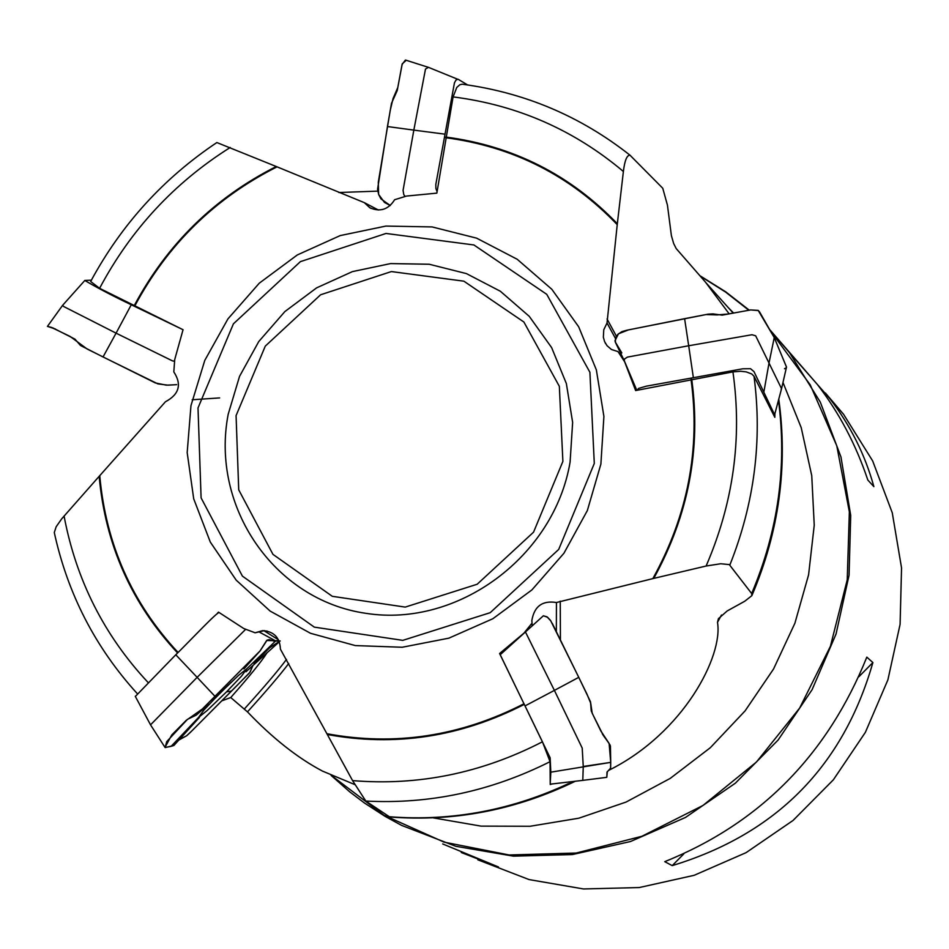 <?xml version="1.0" encoding="UTF-8"?>
<svg xmlns="http://www.w3.org/2000/svg" width="949" height="949" viewBox="0 0 949 949"><rect width="100%" height="100%" fill="white"/><g stroke="black" fill="none" stroke-linecap="round" stroke-linejoin="round"><path stroke-width="1.42" d="M177.593 652.959C131.531 603.564 105.386 544.69 99.147 476.339L165.434 401.771C179.207 394.393 181.994 384.428 173.809 371.889L174.723 359.541L183.05 329.73L99.598 288.318L90.665 281.485M134.2 305.685C167.095 244.154 214.45 197.76 276.254 166.514L216.847 142.552M445.816 137.047C513.136 145.932 570.313 174.83 617.336 223.739L623.386 171.484C574.026 129.906 517.264 105.042 453.088 96.905L436.837 193.133L406.492 196.063L394.654 199.717C388.378 209.61 380.086 212.268 369.79 207.724L364.309 202.635L277.049 166.846C215.138 198.009 167.712 244.379 134.782 305.981M691.726 379.327C701.204 448.841 688.547 515.188 653.754 578.392L706.115 566.019C733.375 502.875 742.308 438.165 732.936 371.878L635.628 390.561L624.691 361.877L618.024 351.616L611.429 349.481L607.063 345.721L604.537 341.474L603.362 337.215L603.766 329.778L607.028 322.98L617.23 224.652C570.266 175.589 513.089 146.62 445.698 137.724M524.358 704.348C460.787 736.91 395.116 746.97 327.334 734.514L352.577 780.612C418.485 786.021 481.772 773.079 542.437 741.798L499.589 653.517L524.002 633.09L532.057 623.066L531.843 620.551C534.275 606.269 542.472 600.254 556.446 602.52L652.841 578.617C687.788 515.414 700.528 449.031 691.038 379.458M217.44 613.208L218.507 612.129L243.715 628.499L255.091 632.781L262.743 630.611C274.012 631.5 279.908 637.681 280.406 649.163L326.907 733.719C394.713 746.317 460.431 736.317 524.062 703.731M276.254 166.514L277.049 166.846M338.817 192.517L377.761 191.129M623.386 171.484C624.703 160.511 626.909 155.09 629.994 155.197L662.758 188.258L667.444 205.174L671.394 235.637L673.66 243.513L676.174 248.543L705.38 282.019L729.164 313.846M706.115 566.019L720.706 563.753L729.283 564.584L751.667 593.528L751.833 595.687L744.657 601.298L727.195 610.954L718.429 618.665L717.491 622.354C723.292 655.652 683.968 732.711 609.211 770.102M354.807 784.586L322.518 771.11C297.689 758.026 272.671 738.275 247.475 711.869L230.749 697.539C249.302 676.59 261.378 661.678 267.001 652.829M221.758 700.86L230.749 697.539M99.147 476.339L61.756 518.759L56.169 526.742L54.283 532.531C67.699 593.896 95.375 647.609 137.308 693.672M352.577 780.612L365.816 801.051C429.731 804.384 491.143 791.264 550.052 761.679L550.23 784.515L551.974 783.957M365.816 801.051L389.339 816.745C452.756 821.609 513.967 809.853 572.971 781.49M542.437 741.798L550.052 761.679M327.334 734.514L326.907 733.719M575.355 781.217C515.983 810.007 454.18 821.941 389.944 816.994L389.339 816.745M729.852 565.023C754.396 503.326 762.438 440.383 754.004 376.219L774.835 417.323L774.918 413.562M732.936 371.878L740.801 371.273L746.222 371.889L751.715 373.953L754.004 376.219M653.754 578.392L652.841 578.617M453.088 96.905L456.766 87.462L459.85 84.71L462.305 84.212M617.336 223.739L617.23 224.652M477.857 859.818L529.079 879.581L583.552 888.964L639.282 887.54L694.146 875.31L746.08 852.653L793.091 820.422L833.376 779.793L865.381 732.331L887.896 679.84L900.091 624.347L901.55 567.941L892.262 512.78L872.653 460.906L843.519 414.238L825.416 393.04M866.817 657.147C827.326 755.107 759.971 823.269 664.739 861.656L672.212 865.618C776.246 833.957 843.139 766.27 872.89 662.544L866.817 657.147M461.297 852.534L498.474 866.971L442.72 843.958M793.079 356.8L817.362 384.44C839.106 412.708 855.927 444.571 867.837 480.052L873.875 486.647C865.108 454.844 850.482 425.555 829.972 398.805L806.555 372.138M672.212 865.618L683.814 853.886M858.833 676.767L872.89 662.544M364.309 202.635L378.378 210.026M607.028 322.98L615.332 338.2M556.446 602.52L556.339 631.631M532.057 623.066L532.104 625.984M255.091 632.781L264.486 630.634M266.93 630.966L265.862 631.939M231.105 682.295L211.971 701.37M228.472 684.822L214.047 699.211M218.021 695.154L215.613 697.883M192.173 399.766L219.646 397.916M467.584 84.935L458.094 79.242L456.042 79.989L454.452 82.824L435.828 184.355L435.899 188.531L437.074 191.674M457.655 79.23L428.45 67.343L425.496 69.052L413.835 130.12L387.453 126.537L377.56 189.29L378.651 194.486L380.94 198.875L390.276 205.53L384.487 202.434L378.627 194.415L378.283 182.35L390.241 110.357L393.028 98.613L397.773 87.569L402.068 64.496L405.413 60.06M406.255 60.297L402.246 63.82L397.228 90.546L391.474 103.382L387.441 126.537M445.01 134.177L413.835 130.12L403.064 190.369L403.776 194.628L405.152 196.479M774.04 415.686L774.609 414.737L754.004 371.64L750.54 368.71L742.77 368.793L646.328 386.172L638.606 388.402L637.087 390.276M781.157 389.47L781.549 388.687L755.665 335.804L751.999 334.736L688.689 345.756L684.609 318.674L626.969 330.205L621.903 331.616L617.882 334.345L615.498 337.773L615.438 342.387L624.288 360.762L636.803 390.336M781.549 388.687L786.519 367.061L774.254 337.571L758.18 310.382L750.6 309.943L722.213 315.127L712.901 313.882L708.168 314.155L684.597 318.662M774.254 337.583L769.117 362.459L774.254 337.583M693.387 377.809L688.689 345.756L627.396 357.109L624.478 359.007L624.288 360.762M550.23 783.637L550.811 772.166L550.147 757.812L500.301 654.881M606.791 777.326L607.324 771.561L610.515 768.915L610.717 762.379L610.622 768.144L607.016 772.106L606.791 777.326L582.793 780.375L583.255 766.472L582.212 748.085L554.394 690.398L578.76 677.337L550.574 620.492L547.609 617.289L543.386 615.771L500.182 654.751M550.811 772.166L610.717 762.379L609.128 743.47L603.303 735.428L593.078 715.024L591.239 710.884L590.492 701.774L578.771 677.337M583.279 766.46L610.705 762.379M525.343 705.748L554.394 690.398L525.438 631.951M135.351 696.447L175.779 654.774C189.847 641.061 218.329 610.527 219.29 612.639M165.09 747.515L150.535 724.858L197.131 677.349L214.972 696.341L218.899 694.265L203.833 710.125L198.543 717.456L171.117 746.341L165.09 747.515L166.727 741.632L187.463 719.342L196.253 715.131L260.002 651.002L266.657 640.516L278.923 640.777M191.39 724.989L199.456 717.397L173.94 745.428L165.209 747.587M176.217 740.955L186.597 735.807L192.493 730.256L249.611 672.782L252.909 665.498L250.121 672.106L234.949 687.61L190.642 732.106L186.763 735.677L178.827 740.066M198.543 717.456L207.119 710.54L226.574 691.821L231.544 691.026M279.908 641.097L269.563 647.799L254.024 663.565M226.574 691.821L241.509 676.115L246.989 668.606L275.673 640.919L258.994 631.892M175.779 654.774L197.131 677.349L245.732 629.258M246.989 668.606L238.543 675.368L218.899 694.265M91.365 280.169L84.781 280.453C97.308 287.855 112.801 295.958 131.27 304.771L181.769 329.089M84.758 280.536L62.67 305.258L63.619 306.48L116.075 333.158L103.038 356.966L157.89 383.894L167.997 385.164L176.633 384.653M173.584 384.855L166.253 385.152L155.339 382.933L87.142 349.007L70.119 336.444L51.424 327.393L47.45 326.373L52.8 327.88L74.947 339.113L80.475 345.483L103.038 356.966M131.27 304.771L116.075 333.158L172.433 360.869L174.592 361.237M786.507 367.121L774.254 337.571L759.342 311.521M758.476 310.572L750.683 309.932L728.334 314L717.136 314.914L706.08 314.558L628.452 329.896L618.475 333.787L614.952 340.845M615.201 341.865L621.832 352.933M784.491 368.77L786.092 367.832M610.717 762.379L610.432 746.104M610.207 745.262L600.919 731.157L592.164 713.15L590.741 703.304L586.968 694.122L552.211 623.256M550.966 621.061L546.992 616.814L543.338 615.818M165.031 747.361L171.781 734.917L186.146 720.421L202.493 708.903L260.192 650.777L267.108 640.124L269.184 639.602L274.095 641.144L280.216 640.955M269.552 647.823L254.035 663.553M173.584 743.731L173.833 745.499L171.117 746.341M230.227 147.463C174.308 182.718 130.76 229.67 99.598 288.318M190.963 405.638L204.782 360.395L227.938 318.9L259.291 283.17L297.322 254.937L340.205 235.589L385.875 226.076L432.103 226.93L476.612 238.152L517.205 259.267L551.82 289.279L578.665 326.764L596.352 369.873L603.908 416.433L600.883 464.097L587.348 510.55L563.943 553.231L531.891 589.934L492.851 618.736L448.853 638.167L402.198 647.254L355.282 645.581L310.513 633.291L270.145 611.085L236.194 580.147L210.31 542.081L193.715 498.854L187.178 452.602L190.963 405.638M99.752 475.651C105.873 544.085 131.982 603.018 178.08 652.461M433.124 817.848L481.048 826.128L530.076 826.271L578.854 818.192L626.032 802.083L670.267 778.37L710.327 747.705L745.072 710.908L773.53 669.033L794.894 623.244L808.584 574.845L814.242 525.2L811.751 475.674L801.217 427.655L782.972 382.447M733.636 313.028L728.405 307.773M721.501 615.011L717.491 622.354M64.069 516.031C76.145 579.934 104.117 635.379 147.985 682.378M751.667 593.528C778.239 530.645 787.172 466.196 778.465 400.205M236.076 415.603L238.721 489.838L272.944 554.358L332.304 596.316L405.235 607.099L477.181 584.24L533.552 532.175L562.887 461.404L559.341 386.326L523.884 322.019L463.871 281.177L391.368 271.568L320.608 294.771L265.293 346.112L236.076 415.603M570.088 462.139C554.228 556.577 457.75 627.811 366.077 613.351C274.154 600.278 210.298 506.588 228.199 414.227L239.551 376.338L258.757 341.557L284.866 311.58L316.61 287.867L352.435 271.604L390.597 263.585L429.233 264.249L466.433 273.609L500.337 291.236L529.234 316.314L551.63 347.607L566.363 383.574L572.638 422.412L570.088 462.139M594.299 463.444L589.898 372.281L546.754 294.332L473.895 244.961L386.029 233.454L300.382 261.651L233.418 323.823L198.009 407.94L201.093 497.869L242.41 576.126L314.309 627.135L402.791 640.361L490.194 612.686L558.7 549.435L594.299 463.444M331.154 775.463L349.707 791.834L364.511 803.044L385.33 816.508L401.676 825.416L455.793 846.283L513.409 856.152L572.377 854.574L630.48 841.526L685.522 817.433L735.368 783.186L778.109 740.054L812.095 689.686L836.045 634.015L849.07 575.177L850.707 515.414L840.968 457.003L820.304 402.127L789.556 352.791L770.197 330.145L817.362 384.44M331.735 775.736L383.965 815.238L444.049 842.131L509.162 854.978L576.209 853.032L641.904 836.271L703.007 805.44L756.483 761.988L799.663 708.049L830.411 646.305L847.232 579.815L849.355 511.867L836.781 445.816L810.232 384.831L771.11 331.806M748.797 310.228L725.605 292.078L700.718 276.396M616.375 336.136L607.04 318.971M560.42 639.934L560.254 601.156M286.491 659.413C278.164 670.587 264.19 687.04 244.569 708.749M247.475 711.869C266.598 690.73 280.346 674.609 288.721 663.505M769.117 362.459L763.826 392.21M90.902 281.046C121.555 224.391 163.548 178.21 216.882 142.528M733.197 313.111L705.332 282.055M323.099 771.418L322.506 771.134M751.845 595.687C779.07 531.891 788.05 466.362 778.761 399.078M629.994 155.197C580.693 116.312 524.892 92.658 462.578 84.247M843.519 414.238L829.972 398.805M700.35 275.969L725.665 291.794L749.259 310.157M730.896 310.548L733.494 313.051M370.976 208.353L369.825 207.748M605.581 343.597L605.154 342.803M405.804 60.143L428.189 67.272M781.537 388.758L774.609 414.737M609.116 743.458L600.788 730.884M602.259 733.707L603.291 735.416M582.793 780.375L550.717 784.111M150.547 724.858L135.256 696.281M203.205 708.191L208.59 704.253L196.668 714.763M278.437 639.78L263.988 630.741M279.326 641.773L245.993 671.762M260.014 650.978L243.917 668.891L250.856 660.29M47.45 326.385L62.67 305.258M47.592 326.42L55.457 329.03"/></g></svg>

